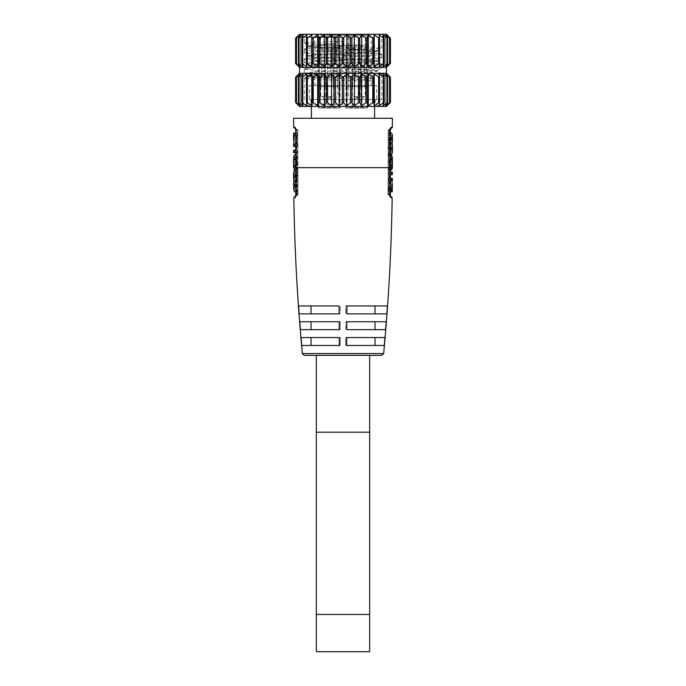 <?xml version="1.0" encoding="UTF-8"?>
<svg xmlns="http://www.w3.org/2000/svg" width="686" height="686" viewBox="0 0 686 686"><rect width="100%" height="100%" fill="white"/><g stroke="black" fill="none" stroke-linecap="round" stroke-linejoin="round"><path stroke-width="0.51" stroke-dasharray="3.43 2.57" d="M354.508 36.77L371.057 36.77L348.925 36.77L348.925 35.286L337.075 35.286L337.075 36.77L314.943 36.77L331.492 36.77L335.823 35.286L350.177 35.286L354.508 36.77L354.508 59.982L331.492 59.982L354.508 59.982M348.925 36.77L348.925 55.043L348.925 35.286L369.574 35.286L350.177 35.286M335.823 35.286L316.426 35.286L337.075 35.286L337.075 55.043L337.075 36.77M347.939 35.286L359.301 35.286L347.939 35.286L347.939 45.165L359.301 45.165L359.301 35.286M320.525 35.286L331.887 35.286L320.525 35.286L320.525 45.165L331.887 45.165L331.887 35.286M354.113 35.286L365.475 35.286L354.113 35.286L354.113 45.165L365.475 45.165L365.475 35.286M326.699 35.286L338.061 35.286L326.699 35.286L326.699 45.165L338.061 45.165L338.061 35.286M331.492 36.77L331.492 59.982M348.925 55.043L337.075 55.043L348.925 55.043M369.574 35.286L371.057 36.77L371.057 85.664L314.943 85.664L371.057 85.664M316.426 35.286L314.943 36.77L314.943 85.664M309.412 85.664L376.588 85.664L309.412 85.664L309.412 99.496L376.588 99.496L376.588 85.664M376.588 99.496L309.412 99.496M343 99.496L381.776 99.496L343 99.496M373.261 77.964L373.261 81.523L368.073 80.108L368.073 78.924L373.261 77.964L316.769 74.851L304.224 73.282L315.586 71.79L356.711 69.612L355.108 72.236L355.108 73.419L356.711 76.035L316.357 77.432L304.224 78.444L315.586 79.422L373.261 81.523M356.711 69.612L381.682 67.82L378.818 67.099L316.572 64.064L304.224 62.778L315.586 61.543L369.428 59.125L381.673 57.95L370.414 56.604L316.538 54.185L304.318 53.002L315.586 51.664L369.437 49.246L381.673 48.071L370.414 46.725L343 45.49C321.605 44.641 302.672 43.793 304.267 42.944C304.738 42.412 322.952 41.88 343 41.349L332.067 43.664L332.067 44.847C317.584 45.473 309.832 46.108 308.803 46.751L304.267 49.366C302.672 50.215 321.605 51.064 343 51.904L369.42 53.088L381.673 54.263L378.818 54.991L316.555 58.027L304.224 59.313L315.586 60.548L369.454 62.966L381.776 64.252L370.414 65.487L316.572 67.905L304.224 69.192L315.586 70.426L369.428 72.845L381.673 74.019L374.899 75.083L356.711 76.035M332.067 44.847L343 46.168C322.952 47.231 304.738 48.303 304.267 49.366L308.897 46.657L318.33 48.029L365.707 50.43L377.129 51.63L367.696 52.959L320.268 55.369L308.76 56.698L318.304 57.898L365.741 60.308L377.137 61.517L367.67 62.846L320.285 65.247L308.76 66.576L318.313 67.777L365.715 70.186L377.129 71.395L371.177 72.467L324.066 74.894L307.774 76.36L313.485 77.389L368.073 80.108M308.872 45.756L304.267 42.944L308.872 45.765L320.293 46.965L367.679 49.375L377.24 50.575L365.724 51.904L318.33 54.305L308.76 55.515L320.259 56.844L367.705 59.253L377.24 60.454L365.715 61.783L318.313 64.192L308.76 65.393L320.276 66.722L374.745 69.732L377.137 70.452L311.718 74.534L307.671 75.297L330.326 77.175L368.073 78.924M343 37.267L304.224 37.267L343 37.267M343 46.168L343 41.349M332.067 43.664C317.584 44.29 309.832 44.924 308.803 45.559L308.803 46.751M304.267 49.366L304.224 52.899M299.533 34.3L386.467 34.3M343 34.3L301.265 34.3L343 34.3M303.461 37.301L306.839 34.977L306.839 66.713L306.453 63.729L307.345 63.729L307.345 37.97L311.787 34.977L311.787 66.713L312.173 63.729L313.245 63.729L313.245 37.97L317.678 34.977L317.678 66.713L318.836 63.729L320.045 63.729L320.045 37.97L324.341 34.977L324.341 66.713L326.227 63.729L327.539 63.729L327.539 37.97L331.578 34.977L331.578 66.713L334.125 63.729L335.505 63.729L335.505 37.97L339.15 34.977L343 38.253L346.85 34.977L350.495 37.97L351.875 37.97L354.422 34.977L358.461 37.97L359.773 37.97L361.659 34.977L365.955 37.97L367.164 37.97L368.322 34.977L372.755 37.97L373.827 37.97L374.213 34.977L378.655 37.97L379.547 37.97L379.161 34.977L382.068 36.967M335.505 37.97L334.125 37.97L331.578 34.977M327.539 37.97L326.227 37.97L324.341 34.977M320.045 37.97L318.836 37.97L317.678 34.977M313.245 37.97L312.173 37.97L311.787 34.977M307.345 37.97L306.445 38.022L306.453 63.729L306.839 34.977L306.839 66.713M302.38 35.415L302.989 34.977L302.989 66.713L301.84 63.729L302.535 63.729L302.535 37.97L302.989 37.644M302.535 37.97L301.84 37.97L302.535 37.97M302.989 66.713L302.989 34.977L301.84 37.97L301.84 63.729L302.989 64.055M302.054 66.045L298.479 63.729L298.479 37.97L300.357 34.977L300.357 66.713L298.479 63.729L298.95 63.729L298.95 37.97L302.054 35.655M299.516 66.045L296.463 63.729L296.463 37.97L299.019 34.977L299.019 66.713L296.463 63.729L296.712 37.97L299.516 35.655M296.549 37.301L298.29 35.655M295.872 37.97L295.872 63.729M389.451 64.39L390.128 63.729L390.128 37.97L389.451 37.301M384.16 38.219L383.011 34.977L383.011 66.713L387.521 63.729L387.521 37.97L385.643 34.977L385.643 66.713L389.537 63.729L389.537 37.97L386.981 34.977L389.056 36.924M389.537 37.97L389.537 63.729L386.981 66.713L389.056 64.767M387.521 63.729L387.521 37.97L387.05 37.97L387.05 63.729L387.521 63.729L385.643 66.713L385.643 34.977L389.288 37.97L389.537 63.729M387.521 37.97L383.011 34.977L383.011 66.713L384.16 63.472M384.16 37.97L383.465 37.97L384.16 37.97L384.16 63.729L383.465 63.729L384.16 63.729M382.539 37.301L383.465 37.97L383.465 63.729L382.539 64.39M379.547 38.073L379.161 66.713L382.008 64.767M339.15 34.977L339.15 66.713L343 63.438L346.85 66.713L350.495 63.729L351.875 63.729L354.422 66.713L358.461 63.729L359.773 63.729L361.659 66.713L365.955 63.729L367.164 63.729L368.322 66.713L372.755 63.729L373.827 63.729L374.213 66.713L379.547 63.618M335.505 63.729L339.15 66.713M327.539 63.729L331.578 66.713M320.045 63.729L324.341 66.713M313.245 63.729L317.678 66.713M307.345 63.729L311.787 66.713M303.461 64.39L305.836 66.045M296.549 64.39L298.29 66.045M299.019 34.977L299.019 66.713M300.357 34.977L300.357 66.713M379.161 34.977L379.161 66.713L379.161 34.977M386.981 34.977L386.981 66.713L386.981 34.977M374.213 34.977L374.213 66.713M368.322 34.977L368.322 66.713M361.659 34.977L361.659 66.713M354.422 34.977L354.422 66.713M346.85 34.977L346.85 66.713M386.467 67.391L299.533 67.391M299.533 73.316L386.467 73.316M308.306 103.406L311.787 105.73L312.173 102.746L313.245 102.746L317.678 105.73L318.836 102.746L320.045 102.746L324.341 105.73L326.227 102.746L327.539 102.746L331.578 105.73L334.125 102.746L335.505 102.746L335.505 76.986L339.15 74.002L343 77.269L346.85 74.002L350.495 76.986L351.875 76.986L354.422 74.002L358.461 76.986L359.773 76.986L361.659 74.002L365.955 76.986L367.164 76.986L368.322 74.002L372.755 76.986L373.827 76.986L374.213 74.002L378.655 76.986L379.547 76.986L379.161 74.002L382.008 75.949M389.451 103.406L390.128 102.746L390.128 76.986L389.451 76.326M384.16 77.235L383.011 74.002L383.011 105.73L387.521 102.746L387.521 76.986L385.643 74.002L385.643 105.73L389.537 102.746L389.537 76.986L386.981 74.002L389.056 75.949M389.537 76.986L389.537 102.746L386.981 105.73L389.056 103.783M387.521 102.746L387.521 76.986L387.05 76.986L387.05 102.746L387.521 102.746L385.643 105.73L385.643 74.002L389.288 76.986L389.537 102.746M387.521 76.986L383.011 74.002L383.011 105.73L384.16 102.497M384.16 76.986L383.465 76.986L384.16 76.986L384.16 102.746L383.465 102.746L384.16 102.746M382.539 76.326L383.465 76.986L383.465 102.746L382.539 103.406M379.547 77.098L379.161 105.73L382.008 103.783M335.505 102.746L339.15 105.73L343 102.463L346.85 105.73L350.495 102.746L351.875 102.746L354.422 105.73L358.461 102.746L359.773 102.746L361.659 105.73L365.955 102.746L367.164 102.746L368.322 105.73L372.755 102.746L373.827 102.746L374.213 105.73L377.146 103.783M346.85 74.002L346.85 105.73M295.872 76.986L295.872 102.746M335.505 76.986L334.125 76.986L331.578 74.002L331.578 105.73M327.539 102.746L327.539 76.986L331.578 74.002M327.539 76.986L326.227 76.986L324.341 74.002L324.341 105.73M320.045 102.746L320.045 76.986L324.341 74.002M320.045 76.986L318.836 76.986L317.678 74.002L317.678 105.73M313.245 102.746L313.245 76.986L317.678 74.002M313.245 76.986L312.173 76.986L311.787 74.002L311.787 105.73M306.136 74.465L306.839 74.002L306.839 105.73L306.453 102.746L307.345 102.746L307.345 76.986L311.787 74.002M307.345 76.986L306.445 77.046L306.453 102.634M306.839 105.73L306.453 77.098M301.84 77.235L302.535 76.986L301.84 76.986L302.989 74.002L302.989 105.73L301.84 102.746L302.535 102.746L302.535 76.986L302.989 76.661M303.461 76.326L305.836 74.671M302.054 105.061L298.479 102.746L298.479 76.986L300.357 74.002L300.357 105.73L298.479 102.746L298.95 102.746L298.95 76.986L302.054 74.671M299.516 105.061L296.463 102.746L296.463 76.986L299.019 74.002L299.019 105.73L296.463 102.746L296.712 76.986L299.516 74.671M296.549 76.326L298.29 74.671M296.549 103.406L298.29 105.061M299.019 74.002L299.019 105.73M379.161 74.002L379.161 105.73L379.161 74.002M386.981 74.002L386.981 105.73L386.981 74.002M377.694 103.406L379.547 102.634M374.213 74.002L374.213 105.73M368.322 74.002L368.322 105.73M361.659 74.002L361.659 105.73M354.422 74.002L354.422 105.73M299.533 106.416L386.467 106.416M343 106.416L305.956 106.416L343 106.416M301.84 102.497L302.989 103.072M303.461 103.406L305.836 105.061M339.15 74.002L339.15 105.73M302.989 74.002L302.989 105.73M300.357 74.002L300.357 105.73M343 104.435L310.895 104.435L343 104.435M374.607 99.496L311.393 99.496L374.607 99.496L374.607 106.416M311.393 106.416L311.393 99.496M311.393 118.266L374.607 118.266L311.393 118.266M293.608 118.266L392.392 118.266M392.392 127.193L391.217 127.193C390.617 127.467 390.274 128.771 390.18 131.112L390 193.744C390.06 196.093 390.394 197.405 390.994 197.679L392.169 197.679M390.18 131.112L389.073 131.112L389.571 129.148L389.073 131.112L389.073 167.658L389.073 131.112L390.265 131.112L390.265 167.658L389.073 167.658L388.893 193.735L389.365 195.699L388.893 193.735L389.073 167.658L390.265 167.658L390.265 169.957L388.662 169.957L389.425 166.887L388.662 163.817L389.425 152.189L388.662 154.419L390.265 154.419M374.985 345.47L345.795 345.47L345.795 337.563L374.985 337.563L346.67 337.563A1985.61 173.061 -90 0 1 346.61 345.47L345.795 345.47L345.795 337.563L384.949 337.563A1985.61 1978.055 -90 0 1 384.254 345.47L345.795 345.47L374.985 345.47L374.985 337.563L384.949 337.563L374.985 337.563M374.985 329.666L345.795 329.666L345.795 321.76L374.985 321.76L346.782 321.76A1985.61 173.061 -90 0 1 346.73 329.666L374.985 329.666L374.985 321.76L386.235 321.76A1985.61 1978.055 -90 0 1 385.609 329.666L345.795 329.666L345.795 321.76L374.985 321.76M374.985 313.862L345.795 313.862L345.795 305.956L346.884 305.956A1985.61 173.061 -90 0 1 346.833 313.862L374.985 313.862L374.985 305.956L345.795 305.956L387.401 305.956A1985.61 1978.055 -90 0 1 386.835 313.862L345.795 313.862L345.795 305.956L374.985 305.956M293.831 197.679L295.006 197.679C295.615 197.388 295.94 196.085 296 193.744L295.82 131.112C295.726 128.762 295.374 127.459 294.783 127.193L293.608 127.193M311.015 337.563L339.33 337.563A1985.61 173.061 -90 0 0 339.39 345.47L301.746 345.47L340.205 345.47L311.015 345.47L311.015 337.563L340.205 337.563L301.051 337.563A1985.61 1978.055 -90 0 0 301.746 345.47L311.015 345.47M311.015 321.76L339.218 321.76A1985.61 173.061 -90 0 0 339.27 329.666L300.391 329.666L340.205 329.666L311.015 329.666L311.015 321.76L340.205 321.76L299.765 321.76A1985.61 1978.055 -90 0 0 300.391 329.666L311.015 329.666M311.015 305.956L340.205 305.956L340.205 313.862L339.167 313.862L340.205 313.862L340.205 305.956L339.116 305.956A1985.61 173.061 -90 0 0 339.167 313.862L299.165 313.862L340.205 313.862L311.015 313.862L311.015 305.956L340.205 305.956L298.599 305.956A1985.61 1978.055 -90 0 0 299.165 313.862L311.015 313.862M343 355.348L381.708 355.348M316.332 651.7L369.668 651.7M296.927 131.112L296.429 129.148L296.927 131.112L296.927 167.658L296.927 131.112L295.735 131.112L296.927 131.112M296 193.744L297.107 193.735L296.635 195.699L297.107 193.735L296.927 167.658L297.107 193.735L295.915 193.744L295.88 194.773M297.784 131.112L297.818 167.658L295.735 167.658L297.818 167.658L297.998 193.718L297.107 193.735L297.998 193.718L297.784 131.112M297.956 193.718L297.784 167.658L297.956 193.718M293.651 167.658L294.328 163.817L297.338 163.817L296.618 167.658L297.338 169.957L296.704 165.643L297.338 154.89L296.575 157.96L296.575 152.601L297.338 152.601L297.338 150.217L296.575 150.217L297.338 150.217L297.338 152.601L296.575 152.601M297.347 174.879L296.575 172.658L297.338 170.437L296.592 177.545L297.39 182.287L296.644 184.654L297.484 191.763L296.695 189.542L297.415 184.937L296.626 182.596L297.347 174.879L295.752 174.879M297.338 167.658L296.575 167.658L296.575 166.887L296.575 172.658M297.338 163.817L296.575 157.96M295.735 133.084L297.338 133.084L296.575 133.084L297.338 133.084L297.338 135.717L296.566 140.922L297.338 146.392L296.575 146.392L297.338 146.392L297.338 143.751L296.566 138.495L297.338 133.084L293.608 133.084M295.735 169.957L297.338 169.957M295.735 167.298L297.338 167.298M294.328 163.817L293.608 158.226M293.625 160.876L293.625 163.971M294.328 161.03L297.338 161.03M295.735 154.89L297.338 154.89M295.735 157.548L297.338 157.548M295.735 159.203L296.704 159.203M295.735 165.643L296.704 165.643M293.625 159.907L296.592 159.907L296.944 162.419L296.592 164.94L296.592 159.907L296.592 164.94L293.625 164.94M293.96 162.419L296.944 162.419M297.338 135.468L294.328 135.468L294.328 133.084M294.328 135.468L293.608 135.468M293.608 146.392L294.328 146.392L293.608 138.761M296.841 144.009L293.608 144.009M295.735 135.717L297.338 135.717M295.735 144.009L297.338 144.009M295.735 146.392L294.328 146.392M294.328 143.751L297.338 143.751M293.848 135.468L296.824 135.468M295.735 152.601L297.338 152.601L294.328 152.601L294.328 150.217L297.338 150.217L295.735 150.217M294.328 152.601L293.608 152.601M294.328 150.217L293.608 150.217M294.328 170.437L294.337 172.941L297.347 172.941M295.735 170.437L297.338 170.437M294.337 172.941L293.625 174.913M293.634 177.537L294.38 182.287L293.677 184.654M293.702 187.244L294.474 191.763M295.76 177.262L297.364 177.262M295.786 181.138L296.909 181.138M295.812 184.937L297.415 184.937M295.838 187.321L297.432 187.321M295.889 191.763L297.484 191.763M294.448 189.293L297.458 189.293M293.942 186.043L296.918 186.043M294.38 182.287L297.39 182.287M294.363 179.904L297.372 179.904M293.891 176.113L296.867 176.113M339.39 345.47L340.205 345.47L340.205 337.563L339.33 337.563L340.205 337.563L340.205 345.47L339.39 345.47M339.27 329.666L340.205 329.666L340.205 321.76L339.218 321.76L340.205 321.76L340.205 329.666L339.27 329.666M388.662 169.957L388.662 167.658L388.182 167.658L388.182 131.112L388.147 194.215L388.182 131.112L389.073 131.112L388.182 131.112L388.182 167.658L389.073 167.658L388.182 167.658L388.002 193.718L390.085 193.744L390.094 194.318M392.383 174.63L388.653 174.63L389.416 174.63L388.653 174.63L388.653 172.246L390.257 172.246L390.257 174.63L388.653 174.63L388.653 172.246L392.383 172.246M390.145 189.13L388.542 189.13L388.516 191.763L389.279 191.763L388.516 191.763L388.542 189.379L389.314 189.379L388.636 178.463L390.231 178.463L390.085 193.744L388.002 193.718L388.182 167.658L389.425 167.658L389.425 172.246M388.542 189.13L389.365 183.925L388.636 178.463L392.366 178.463M388.662 167.658L389.296 165.643L389.296 159.203L388.662 157.548L390.265 157.548M390.265 154.89L388.662 154.89L388.662 157.548M388.662 154.89L389.425 157.96M390.265 139.91L388.662 139.91L389.425 135.305L388.662 133.084L389.168 138.804L389.434 140.201L389.425 137.603M388.662 154.419L389.434 149.934L388.662 142.559L389.434 140.201M389.434 147.301L389.434 149.934M388.662 139.91L389.434 142.251L388.662 147.584L389.425 152.189M392.349 167.658L391.672 163.817L388.662 163.817M390.265 167.298L388.662 167.298M391.672 163.817L391.672 161.03L388.662 161.03M392.392 158.226L391.672 161.03M392.375 164.94L389.408 164.94L389.408 159.907L389.056 162.428L392.04 162.428L392.375 163.971M392.04 162.428L392.375 160.876M390.265 165.643L389.296 165.643M390.265 159.203L389.296 159.203M392.375 159.907L389.408 159.907L389.408 164.94L389.056 162.428M390.265 137.534L388.662 137.534M388.662 151.906L391.672 151.906L391.672 154.419M391.672 151.906L392.392 150.037M388.662 142.559L391.672 142.559L392.392 147.181M391.672 142.559L392.392 140.321M392.392 137.5L391.672 133.084M390.265 133.084L388.662 133.084M391.672 135.562L388.662 135.562M392.143 138.804L389.168 138.804M388.662 144.943L391.672 144.943M392.126 148.733L389.151 148.733M390.265 149.968L388.662 149.968M388.662 147.584L390.265 147.584M390.265 143.708L389.134 143.708M391.663 174.63L391.672 172.246M388.619 180.838L390.223 180.838M392.349 180.838L389.116 180.838M392.246 191.763L391.526 191.763L391.552 189.379L392.272 189.379M392.306 186.352L391.646 178.463M391.629 181.095L388.619 181.095M392.032 189.379L389.056 189.379M388.542 189.379L391.552 189.379M391.526 191.763L390.111 191.763M345.967 45.165L361.273 45.165L345.967 45.165L345.967 108.028L361.273 108.028L361.273 45.165M359.301 45.165L347.939 45.165M361.025 86.659L361.025 107.599L353.616 107.599L361.273 108.028L345.967 108.028L353.616 107.599L346.207 107.599L346.207 86.659M360.879 86.659L353.616 86.659L360.879 86.659L359.79 47.145L360.879 86.659L358.847 86.659L357.878 49.178L359.79 47.145L357.878 49.178L358.847 86.659L346.361 86.659L360.879 86.659M347.442 47.145L346.361 86.659L348.394 86.659L349.354 49.178L348.394 86.659L346.361 86.659L347.442 47.145L359.79 47.145L347.442 47.145L349.354 49.178L347.442 47.145M353.616 96.537L359.052 96.537L353.616 96.537M318.553 45.165L333.859 45.165L318.553 45.165L318.553 108.028L333.859 108.028L333.859 45.165M331.887 45.165L320.525 45.165M333.619 86.659L333.619 107.599L326.21 107.599L333.859 108.028L318.553 108.028L326.21 107.599L318.801 107.599L318.801 86.659M333.465 86.659L326.21 86.659L333.465 86.659L332.384 47.145L333.465 86.659L331.432 86.659L330.472 49.178L332.384 47.145L330.472 49.178L331.432 86.659L318.947 86.659L333.465 86.659M320.036 47.145L318.947 86.659L320.979 86.659L321.948 49.178L320.979 86.659L318.947 86.659L320.036 47.145L332.384 47.145L320.036 47.145L321.948 49.178L320.036 47.145M326.21 96.537L320.774 96.537L326.21 96.537M352.141 45.165L367.447 45.165L352.141 45.165L352.141 108.028L367.447 108.028L367.447 45.165M365.475 45.165L354.113 45.165M367.199 86.659L367.199 107.599L359.79 107.599L367.447 108.028L352.141 108.028L359.79 107.599L352.381 107.599L352.381 86.659M367.053 86.659L359.79 86.659L367.053 86.659L365.964 47.145L367.053 86.659L365.021 86.659L364.052 49.178L365.964 47.145L364.052 49.178L365.021 86.659L352.535 86.659L367.053 86.659M353.616 47.145L352.535 86.659L354.568 86.659L355.528 49.178L354.568 86.659L352.535 86.659L353.616 47.145L365.964 47.145L353.616 47.145L355.528 49.178L353.616 47.145M359.79 96.537L365.226 96.537L359.79 96.537M324.727 45.165L340.033 45.165L324.727 45.165L324.727 108.028L340.033 108.028L340.033 45.165M338.061 45.165L326.699 45.165M339.793 86.659L339.793 107.599L332.384 107.599L340.033 108.028L324.727 108.028L332.384 107.599L324.975 107.599L324.975 86.659M339.639 86.659L332.384 86.659L339.639 86.659L338.558 47.145L339.639 86.659L337.606 86.659L336.646 49.178L338.558 47.145L336.646 49.178L337.606 86.659L325.121 86.659L339.639 86.659M326.21 47.145L325.121 86.659L327.153 86.659L328.122 49.178L327.153 86.659L325.121 86.659L326.21 47.145L338.558 47.145L326.21 47.145L328.122 49.178L326.21 47.145M332.384 96.537L326.948 96.537L332.384 96.537M343.695 63.729L343.695 37.97M342.305 63.729L342.305 37.97M334.125 63.729L334.125 37.97M326.227 63.729L326.227 37.97M318.836 63.729L318.836 37.97M312.173 63.729L312.173 37.97M296.463 63.729L296.463 37.97M298.479 63.729L298.479 37.97M379.547 63.729L379.547 37.97M378.655 63.729L378.655 37.97M373.827 63.729L373.827 37.97M372.755 63.729L372.755 37.97M367.164 63.729L367.164 37.97M365.955 63.729L365.955 37.97M359.773 63.729L359.773 37.97M358.461 63.729L358.461 37.97M351.875 63.729L351.875 37.97M350.495 63.729L350.495 37.97M343.695 102.746L343.695 76.986M342.305 102.746L342.305 76.986M379.547 102.746L379.547 76.986M378.655 102.746L378.655 76.986M373.827 102.746L373.827 76.986M372.755 102.746L372.755 76.986M367.164 102.746L367.164 76.986M365.955 102.746L365.955 76.986M359.773 102.746L359.773 76.986M358.461 102.746L358.461 76.986M351.875 102.746L351.875 76.986M350.495 102.746L350.495 76.986M334.125 102.746L334.125 76.986M326.227 102.746L326.227 76.986M318.836 102.746L318.836 76.986M312.173 102.746L312.173 76.986M306.453 102.746L306.453 76.986M301.84 102.746L301.84 76.986M298.479 102.746L298.479 76.986M296.463 102.746L296.463 76.986M295.898 192.852L295.735 167.658L390.18 167.658M390.403 128.805L389.571 129.148L390.454 129.148M389.425 135.305L389.425 130.614L388.327 130.614L389.425 130.614L390.703 129.148L389.571 129.148L390.651 128.488L389.554 129.148C388.276 129.963 387.813 130.614 388.182 131.112C387.83 130.511 388.293 129.86 389.554 129.148L391.217 127.193M383.671 353.556L302.329 353.556M316.332 432.18L369.668 432.18M316.332 614.476L369.668 614.476M294.783 127.193L296.429 129.148L295.297 129.148L296.575 130.614L297.673 130.614A1.483 1.449 -90 0 0 296.429 129.148L295.349 128.488L296.446 129.148C297.724 129.963 298.187 130.614 297.818 131.112C298.17 130.511 297.707 129.86 296.446 129.148L295.546 129.148M295.597 128.805L296.429 129.148A1.483 1.449 90 0 1 297.673 130.614L296.575 130.614L296.575 133.084M295.812 196.042L296.635 195.699L295.76 195.699M296.695 189.542L296.746 194.215L297.853 194.215L296.746 194.215L295.503 195.699L296.635 195.699L295.572 196.368L296.652 195.699C297.921 194.858 298.367 194.198 297.998 193.718C298.35 194.31 297.895 194.97 296.652 195.699A1.972 1.929 90 0 0 295.006 197.679M297.853 194.215A1.483 1.449 -90 0 1 296.635 195.699A1.483 1.449 90 0 0 297.853 194.215M388.327 130.614A1.483 1.449 90 0 1 389.571 129.148A1.483 1.449 -90 0 0 388.327 130.614M389.279 191.763L389.254 194.215L388.147 194.215A1.483 1.449 90 0 0 389.365 195.699L390.497 195.699L389.254 194.215L388.147 194.215A1.483 1.449 -90 0 0 389.365 195.699C388.079 194.858 387.633 194.198 388.002 193.718C387.65 194.31 388.105 194.97 389.348 195.699L390.994 197.679M390.24 195.699L389.365 195.699A1.972 1.929 -90 0 1 390.188 196.042M357.878 49.178L349.354 49.178L357.878 49.178M330.472 49.178L321.948 49.178L330.472 49.178M364.052 49.178L355.528 49.178L364.052 49.178M336.646 49.178L328.122 49.178L336.646 49.178M381.776 74.131L381.776 99.496M304.284 78.376L307.774 76.36M307.68 76.48L307.68 75.297M304.37 73.445L307.774 75.417M377.129 50.695L381.673 48.063M308.863 55.635L304.318 53.002M377.137 60.574L381.682 57.941M308.872 65.513L304.327 62.88M377.129 70.452L381.682 67.82M301.265 34.3L304.224 37.267L304.224 43.021M384.735 34.3L381.776 37.267L381.776 47.96M308.769 46.82L308.769 45.636M377.231 51.759L377.231 50.575M308.76 56.698L308.76 55.515M377.231 61.637L377.231 60.454M308.769 66.576L308.769 65.393M377.231 71.516L377.231 70.332M381.673 54.271L377.129 51.639M304.318 59.21L308.863 56.578M381.673 64.15L377.129 61.517M304.327 69.089L308.872 66.456M381.682 74.028L377.137 71.395M381.776 54.374L381.776 57.838M304.224 59.313L304.224 62.778M381.776 64.252L381.776 67.717M304.224 69.192L304.224 73.282M301.806 38.124L301.806 63.575M298.384 38.193L298.384 63.498M296.292 38.236L296.292 63.455M389.708 38.236L389.708 63.455M387.616 38.193L387.616 63.498M384.194 38.124L384.194 63.575M389.708 77.252L389.708 102.48M387.616 77.209L387.616 102.523M384.194 77.141L384.194 102.591M301.806 77.141L301.806 102.591M298.384 77.209L298.384 102.523M296.292 77.252L296.292 102.48M310.895 99.496L310.895 104.435L305.956 106.416M375.105 99.496L375.105 104.435L380.044 106.416M390.651 128.488L390.437 129.208M390.308 130.108L390.265 131.112M295.735 167.658L295.735 131.112M295.692 130.143L295.417 128.651M295.606 196.265L295.769 195.63M296.609 179.655L296.626 182.596M296.669 187.244L296.644 184.654M296.592 177.545L296.584 174.913M296.575 150.217L296.575 146.392M296.575 144.009L296.575 140.922M296.575 138.495L296.575 135.468M390.128 194.858L390.368 196.196M389.416 174.63L389.399 178.463M389.339 186.352L389.314 189.379M389.365 183.925L389.382 180.838M389.425 145.192L389.425 142.259M304.224 78.444L304.224 99.496M348.188 86.659L348.188 96.537L353.616 99.667L359.052 96.537L359.052 86.659M320.774 86.659L320.774 96.537L326.21 99.667L331.638 96.537L331.638 86.659M354.362 86.659L354.362 96.537L359.79 99.667L365.226 96.537L365.226 86.659M326.948 86.659L326.948 96.537L332.384 99.667L337.812 96.537L337.812 86.659"/><path stroke-width="1.03" d="M299.533 67.391L386.467 67.391L390.42 63.438L390.42 38.253L386.467 34.3L299.533 34.3L295.58 38.253L295.58 63.438L299.533 67.391L299.533 73.316L295.58 77.269L295.58 102.463L299.533 106.416L386.467 106.416L390.42 102.463L390.42 77.269L386.467 73.316L299.533 73.316M302.989 37.644L303.461 37.301M299.516 35.655L296.463 37.97L299.019 34.977L296.549 37.301M298.29 35.655L299.019 34.977M295.872 37.97L295.872 63.729L296.549 64.39M296.463 37.97L296.463 63.729L299.019 66.713L295.872 63.729M298.479 37.97L300.357 34.977M301.84 37.97L302.535 37.97L301.84 37.97L302.989 34.977L298.95 37.97L298.95 63.729L298.479 63.729L300.357 66.713L296.463 63.729M389.537 63.729L389.537 37.97L386.981 34.977L390.128 37.97L390.128 63.729L386.981 66.713L389.537 63.729L385.643 66.713L387.521 63.729L383.011 66.713L384.16 63.729L383.465 63.729L379.161 66.713L379.547 63.729L378.655 63.729L378.655 37.97L374.213 34.977L374.213 66.713L373.827 63.729L372.755 63.729L372.755 37.97L368.322 34.977L368.322 66.713L367.164 63.729L365.955 63.729L365.955 37.97L361.659 34.977L361.659 66.713L359.773 63.729L358.461 63.729L358.461 37.97L354.422 34.977L354.422 66.713L351.875 63.729L350.495 63.729L350.495 37.97L346.85 34.977L343 38.253L339.15 34.977L339.15 66.713L335.505 63.729L334.125 63.729L334.125 37.97L331.578 34.977L331.578 66.713L327.539 63.729L326.227 63.729L326.227 37.97L324.341 34.977L324.341 66.713L320.045 63.729L318.836 63.729L318.836 37.97L317.678 34.977L317.678 66.713L313.245 63.729L312.173 63.729L311.787 34.977L311.787 66.713L307.345 63.729L306.453 63.729L306.839 34.977L302.535 37.97L302.535 63.729L301.84 63.729L302.989 66.713L298.479 63.729M306.453 37.97L307.345 37.97L311.787 34.977M312.173 37.97L313.245 37.97L317.678 34.977M318.836 37.97L320.045 37.97L324.341 34.977M326.227 37.97L327.539 37.97L331.578 34.977M334.125 37.97L335.505 37.97L339.15 34.977M350.495 37.97L351.875 37.97L354.422 34.977M358.461 37.97L359.773 37.97L361.659 34.977M365.955 37.97L367.164 37.97L368.322 34.977M372.755 37.97L373.827 37.97L374.213 34.977M378.655 37.97L379.555 38.022L379.547 63.729M384.16 63.729L383.465 63.729L383.465 37.97L379.161 34.977L379.547 37.97M383.465 37.97L384.16 37.97L383.465 37.97M387.521 63.729L387.05 63.729L387.05 37.97L383.011 34.977L384.16 37.97M387.05 37.97L387.521 37.97L387.05 37.97M389.537 37.97L385.643 34.977L387.521 37.97M382.068 36.967L382.539 37.301M302.989 64.055L303.461 64.39M305.836 66.045L301.84 63.729M302.054 66.045L302.989 66.713M299.516 66.045L300.357 66.713M298.29 66.045L299.019 66.713M306.453 63.729L306.839 66.713M312.173 63.729L311.787 66.713M318.836 63.729L317.678 66.713M326.227 63.729L324.341 66.713M334.125 63.729L331.578 66.713M346.85 34.977L346.85 66.713L343 63.438L339.15 66.713M350.495 63.729L346.85 66.713M358.461 63.729L354.422 66.713M365.955 63.729L361.659 66.713M372.755 63.729L368.322 66.713M378.655 63.729L374.213 66.713M382.008 64.767L382.539 64.39M389.537 102.746L389.537 76.986L386.981 74.002L390.128 76.986L390.128 102.746L386.981 105.73L389.537 102.746L385.643 105.73L387.521 102.746L383.011 105.73L384.16 102.746L383.465 102.746L379.161 105.73L379.547 102.746L378.655 102.746L378.655 76.986L374.213 74.002L374.213 105.73L373.827 102.746L372.755 102.746L372.755 76.986L368.322 74.002L368.322 105.73L367.164 102.746L365.955 102.746L365.955 76.986L361.659 74.002L361.659 105.73L359.773 102.746L358.461 102.746L358.461 76.986L354.422 74.002L354.422 105.73L351.875 102.746L350.495 102.746L350.495 76.986L346.85 74.002L343 77.269L339.15 74.002L335.505 76.986L334.125 76.986L331.578 74.002L327.539 76.986L326.227 76.986L324.341 74.002L320.045 76.986L318.836 76.986L317.678 74.002L313.245 76.986L312.173 76.986L311.787 74.002L307.345 76.986L306.453 76.986L306.839 74.002L302.535 76.986L301.84 76.986L302.989 74.002L298.95 76.986L300.357 74.002L296.712 76.986L299.019 74.002L296.549 76.326M350.495 76.986L351.875 76.986L354.422 74.002M358.461 76.986L359.773 76.986L361.659 74.002M365.955 76.986L367.164 76.986L368.322 74.002M372.755 76.986L373.827 76.986L374.213 74.002M378.655 76.986L379.555 77.046L379.547 102.746M384.16 102.746L383.465 102.746L383.465 76.986L379.161 74.002L379.547 76.986M383.465 76.986L384.16 76.986L383.465 76.986M387.521 102.746L387.05 102.746L387.05 76.986L383.011 74.002L384.16 76.986M387.05 76.986L387.521 76.986L387.05 76.986M389.537 76.986L385.643 74.002L387.521 76.986M382.008 75.949L382.539 76.326M296.463 76.986L296.463 102.746L299.019 105.73L296.549 103.406M298.479 76.986L298.95 76.986L298.95 102.746L298.479 102.746L300.357 105.73L296.463 102.746M301.84 76.986L302.535 76.986L302.535 102.746L301.84 102.746L302.989 105.73L298.479 102.746M306.453 76.986L306.839 105.73L301.84 102.746M302.989 76.661L303.461 76.326M302.054 74.671L302.989 74.002M299.516 74.671L300.357 74.002M298.29 74.671L299.019 74.002M298.29 105.061L299.019 105.73M295.872 102.746L295.872 76.986M311.787 74.002L311.787 105.73L307.345 102.746L306.453 102.746M317.678 74.002L317.678 105.73L313.245 102.746L312.173 102.746L311.787 105.73M324.341 74.002L324.341 105.73L320.045 102.746L318.836 102.746L317.678 105.73M331.578 74.002L331.578 105.73L327.539 102.746L326.227 102.746L324.341 105.73M339.15 74.002L339.15 105.73L335.505 102.746L334.125 102.746L331.578 105.73M346.85 74.002L346.85 105.73L343 102.463L339.15 105.73M350.495 102.746L346.85 105.73M358.461 102.746L354.422 105.73M365.955 102.746L361.659 105.73M372.755 102.746L368.322 105.73M378.655 102.746L374.213 105.73M382.008 103.783L382.539 103.406M377.146 103.783L377.694 103.406M299.516 105.061L300.357 105.73M302.054 105.061L302.989 105.73M302.989 103.072L303.461 103.406M305.836 105.061L306.839 105.73M307.345 76.986L307.345 102.746L308.306 103.406M311.393 118.266L311.393 106.416M374.607 118.266L374.607 106.416M390.18 167.658L390.18 131.112C390.274 128.762 390.626 127.459 391.217 127.193L392.392 127.193L392.392 118.266L293.608 118.266L293.608 127.193L294.783 127.193C295.383 127.476 295.726 128.779 295.82 131.112L296 193.744C295.94 196.093 295.606 197.405 295.006 197.679L293.831 197.679C294.62 249.747 297.458 301.711 302.329 353.556L383.671 353.556C388.542 301.711 391.38 249.747 392.169 197.679L390.994 197.679C390.385 197.388 390.06 196.085 390 193.744L390.18 167.658L295.735 167.658L295.803 196.093M346.884 305.956L387.401 305.956A1985.61 1978.055 90 0 1 386.835 313.862L346.833 313.862A1985.61 173.061 90 0 0 346.884 305.956M346.782 321.76L386.235 321.76A1985.61 1978.055 90 0 1 385.609 329.666L346.73 329.666A1985.61 173.061 90 0 0 346.782 321.76M346.67 337.563L384.949 337.563A1985.61 1978.055 90 0 1 384.254 345.47L346.61 345.47A1985.61 173.061 90 0 0 346.67 337.563M301.051 337.563A1985.61 1978.055 90 0 0 301.746 345.47L339.39 345.47A1985.61 173.061 90 0 1 339.33 337.563L301.051 337.563M299.765 321.76A1985.61 1978.055 90 0 0 300.391 329.666L339.27 329.666A1985.61 173.061 90 0 1 339.218 321.76L299.765 321.76M298.599 305.956A1985.61 1978.055 90 0 0 299.165 313.862L339.167 313.862A1985.61 173.061 90 0 1 339.116 305.956L298.599 305.956M374.985 345.47L374.985 337.563M343 355.348L304.292 355.348L381.708 355.348L383.671 353.556M316.332 614.476L369.668 614.476L369.668 651.7L316.332 651.7L316.332 432.18L369.668 432.18L369.668 355.348M293.608 166.818L294.328 169.957L295.735 169.957M294.328 169.957L294.328 167.298L295.735 167.298M293.608 158.226L294.328 154.89L293.737 159.203L293.737 165.643L294.328 167.298M293.625 163.971L293.625 160.876M294.328 154.89L295.735 154.89M294.328 157.548L295.735 157.548M293.737 159.203L295.735 159.203M293.737 165.643L295.735 165.643M293.857 144.009L294.328 133.084L293.608 133.084L293.608 138.761M294.328 144.009L293.608 144.009L293.608 146.392L294.328 146.392L294.328 144.009L295.735 144.009M294.328 133.084L295.735 133.084M294.328 135.717L295.735 135.717M294.328 146.392L295.735 146.392M294.328 150.217L293.608 150.217L293.608 152.601L294.328 152.601L294.328 150.217L295.735 150.217M294.328 152.601L295.735 152.601M295.889 191.763L294.474 191.763L293.728 189.542L294.405 184.937L293.642 179.655L294.354 177.262L293.617 172.658L294.328 170.437L295.735 170.437M293.617 172.658L293.642 179.655M293.668 182.587L293.728 189.542M294.337 174.879L295.752 174.879M294.354 177.262L295.76 177.262M293.934 181.138L295.786 181.138M294.405 184.937L295.812 184.937M294.423 187.321L295.838 187.321M374.985 313.862L374.985 305.956M374.985 329.666L374.985 321.76M311.015 345.47L311.015 337.563M311.015 329.666L311.015 321.76M311.015 313.862L311.015 305.956M391.672 169.957L392.349 167.658L391.672 167.658L391.672 169.957L390.265 169.957L390.257 172.246L391.672 172.246L391.663 174.63L392.383 174.63L392.383 172.246L391.672 172.246M392.349 167.658L392.392 166.818M391.672 167.658L390.265 167.298M391.672 167.298L392.263 165.643L391.672 154.89L392.392 158.226M392.375 163.971L392.375 160.876M392.263 165.643L390.265 165.643M392.263 159.203L390.265 159.203M390.265 157.548L391.672 157.548M391.672 154.89L390.265 154.89M390.265 139.91L391.672 139.91L391.672 137.534L390.265 137.534M391.672 139.91L392.392 142.251L392.118 143.708L390.265 143.708M390.265 147.584L391.672 147.584L392.392 145.2L392.118 143.708M391.672 147.584L392.401 152.189L391.672 154.419L390.265 154.419M392.392 150.037L392.392 145.329M392.392 140.321L392.392 137.5M391.672 137.534L392.401 135.305L391.672 133.084L390.265 133.084M391.672 149.968L390.265 149.968M390.223 180.838L391.629 180.838L391.646 178.463L390.231 178.463L390.257 174.63L391.663 174.63M391.629 180.838L392.349 180.838L392.366 178.463L391.646 178.463M392.323 183.925L392.246 191.763L391.526 191.763L392.1 180.838M391.526 191.763L390.111 191.763M391.552 189.13L390.145 189.13M301.84 63.472L301.84 38.219M306.453 63.618L306.453 38.073M307.345 63.729L307.345 37.97M313.245 63.729L313.245 37.97M320.045 63.729L320.045 37.97M327.539 63.729L327.539 37.97M335.505 63.729L335.505 37.97M342.305 63.729L342.305 37.97M343.695 63.729L343.695 37.97M351.875 63.729L351.875 37.97M359.773 63.729L359.773 37.97M367.164 63.729L367.164 37.97M373.827 63.729L373.827 37.97M379.547 63.618L379.547 38.073M384.16 63.472L384.16 38.219M301.84 102.497L301.84 77.235M306.453 102.634L306.453 77.098M312.173 102.746L312.173 76.986M313.245 102.746L313.245 76.986M318.836 102.746L318.836 76.986M320.045 102.746L320.045 76.986M326.227 102.746L326.227 76.986M327.539 102.746L327.539 76.986M334.125 102.746L334.125 76.986M335.505 102.746L335.505 76.986M342.305 102.746L342.305 76.986M343.695 102.746L343.695 76.986M351.875 102.746L351.875 76.986M359.773 102.746L359.773 76.986M367.164 102.746L367.164 76.986M373.827 102.746L373.827 76.986M379.547 102.634L379.547 77.098M384.16 102.497L384.16 77.235M391.217 127.193L390.403 128.805M390.454 129.148L392.392 127.193M293.608 127.193L295.546 129.148M294.783 127.193L295.597 128.805M295.006 197.679L295.812 196.042M295.76 195.699L293.831 197.679M293.651 167.658L294.328 167.658M392.169 197.679L390.24 195.699M390.994 197.679A1.972 1.929 -90 0 0 390.188 196.042M296.292 38.236L296.292 63.455M298.384 38.193L298.384 63.498M301.806 38.124L301.806 63.575M384.194 38.124L384.194 63.575M387.616 38.193L387.616 63.498M389.708 38.236L389.708 63.455M386.467 67.391L386.467 73.316M296.292 77.252L296.292 102.48M298.384 77.209L298.384 102.523M301.806 77.141L301.806 102.591M384.194 77.141L384.194 102.591M387.616 77.209L387.616 102.523M389.708 77.252L389.708 102.48M390.411 196.316L390.411 128.762M390.703 129.148L390.308 130.108M302.329 353.556L304.292 355.348M316.332 355.348L316.332 432.18M369.668 614.476L369.668 432.18M295.374 128.548L295.692 130.143M295.735 131.112L295.735 167.658M295.503 195.699L295.88 194.773M295.915 193.744L295.898 192.852M293.608 166.887L293.608 164.486M293.608 160.361L293.608 157.96M293.608 140.647L293.608 138.495M390.094 194.318L390.128 194.858M392.392 166.887L392.392 164.486M392.392 160.361L392.392 157.96M392.392 152L392.392 149.925M392.392 142.122L392.392 140.193M392.392 137.603L392.392 135.494"/></g></svg>
